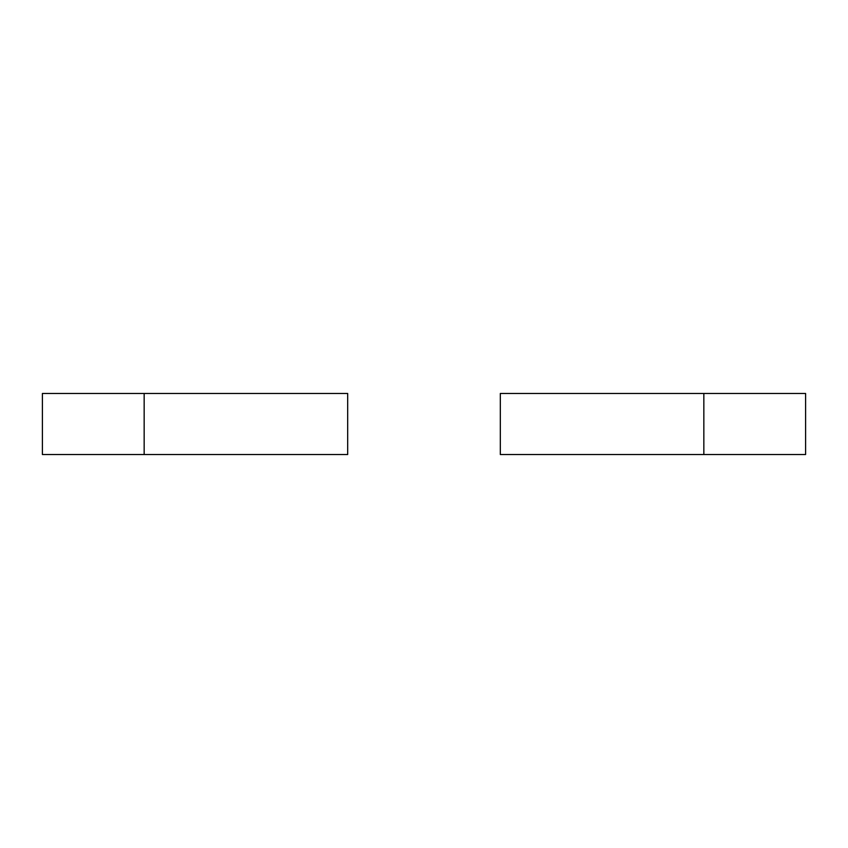 <?xml version="1.0" encoding="UTF-8"?>
<svg xmlns="http://www.w3.org/2000/svg" width="848" height="848" viewBox="0 0 848 848"><rect width="100%" height="100%" fill="white"/><g stroke="black" fill="none" stroke-linecap="round" stroke-linejoin="round"><path stroke-width="1.27" d="M703.84 393.472L805.6 393.472L805.6 454.528L500.32 454.528L500.32 393.472L703.84 393.472L703.84 454.528M144.16 454.528L347.68 454.528L347.68 393.472L144.16 393.472L144.16 454.528L42.4 454.528L42.4 393.472L144.16 393.472"/></g></svg>

